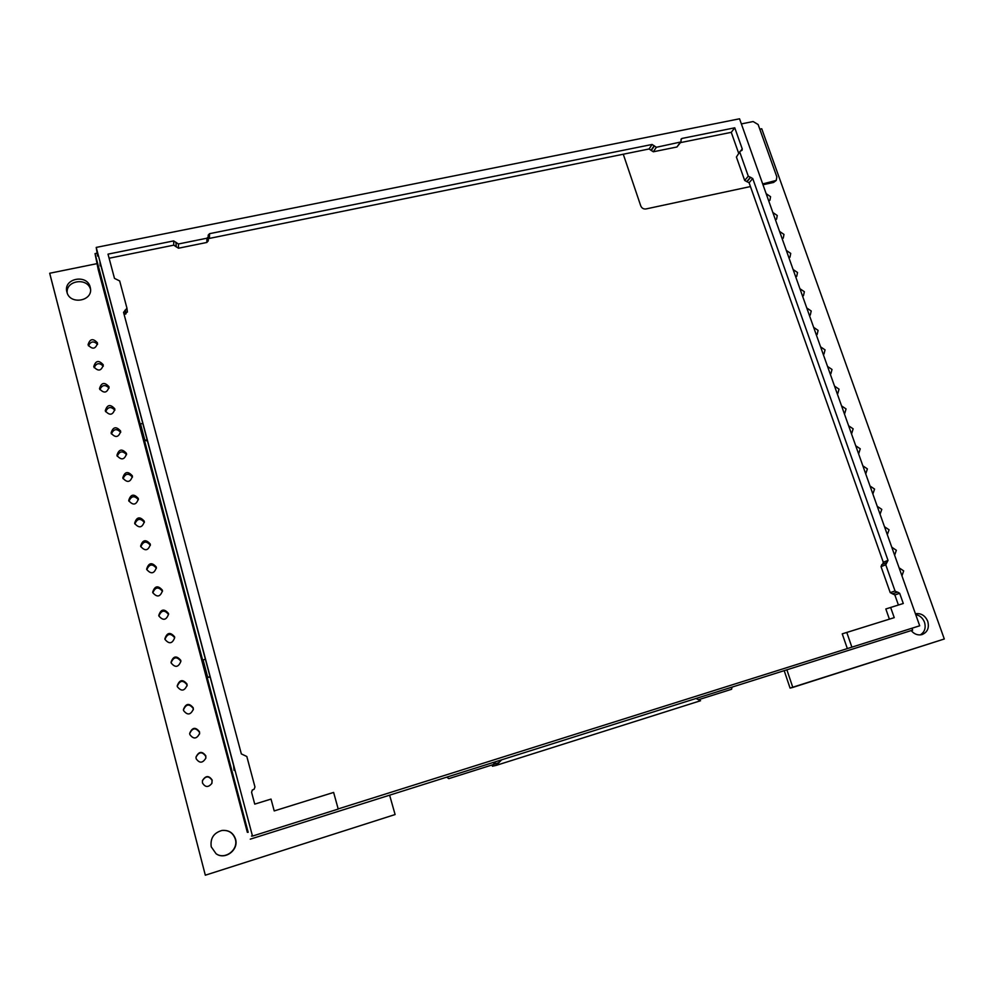 <?xml version="1.0" encoding="UTF-8"?>
<svg xmlns="http://www.w3.org/2000/svg" width="994" height="994" viewBox="0 0 994 994"><rect width="100%" height="100%" fill="white"/><g stroke="black" fill="none" stroke-linecap="round" stroke-linejoin="round"><path stroke-width="1.49" d="M790.068 688.096L784.191 670.652L790.068 688.096L944.3 638.993L761.739 128.773L759.789 129.17L761.739 128.773L944.3 638.993L792.814 687.426L786.875 669.807L792.814 687.426L790.068 688.096M50.359 275.91L205.323 875.205L395.103 814.546L389.623 795.188L395.103 814.546L205.323 875.205L49.7 273.251L205.323 875.205L49.7 273.251L97.263 263.596L49.7 273.251L50.359 275.91M235.317 839.16C233.105 832.835 228.645 829.94 221.91 830.462C228.645 829.94 233.105 832.835 235.317 839.16C238.684 849.795 224.892 860.257 216.009 853.684C224.892 860.257 238.684 849.795 235.317 839.16M924.507 622.256C922.792 617.995 919.872 615.448 915.722 614.603C919.872 615.448 922.792 617.995 924.507 622.256C926.097 627.935 924.668 632.159 920.22 634.918C924.668 632.159 926.097 627.935 924.507 622.256M97.574 344.384C93.734 340.731 90.69 341.228 88.478 345.862C90.69 341.228 93.734 340.731 97.574 344.384M103.314 366.19C99.437 362.45 96.393 362.947 94.157 367.693C96.393 362.947 99.437 362.45 103.314 366.19M109.079 388.12C105.19 384.28 102.121 384.79 99.872 389.636C102.121 384.79 105.19 384.28 109.079 388.12M114.882 410.187C110.968 406.248 107.886 406.757 105.625 411.715C107.886 406.757 110.968 406.248 114.882 410.187M120.709 432.365C116.783 428.327 113.676 428.836 111.403 433.906C113.676 428.836 116.783 428.327 120.709 432.365M126.586 454.68C122.635 450.531 119.516 451.052 117.217 456.234C119.516 451.052 122.635 450.531 126.586 454.68M132.475 477.132C128.524 472.871 125.381 473.392 123.07 478.673C125.381 473.392 128.524 472.871 132.475 477.132M138.415 499.709C134.451 495.335 131.295 495.844 128.947 501.249C131.295 495.844 134.451 495.335 138.415 499.709M144.379 522.422C140.415 517.924 137.247 518.433 134.861 523.937C137.247 518.433 140.415 517.924 144.379 522.422M150.38 545.271C146.416 540.649 143.235 541.146 140.813 546.762C143.235 541.146 146.416 540.649 150.38 545.271M156.406 568.257C152.467 563.499 149.262 563.983 146.801 569.711C149.262 563.983 152.467 563.499 156.406 568.257M162.469 591.331C158.531 586.497 155.312 586.969 152.827 592.784C155.312 586.969 158.531 586.497 162.469 591.331L162.469 591.331M212.057 780.34C208.864 775.655 205.659 775.78 202.428 780.725C205.659 775.78 208.864 775.655 212.057 780.34L211.846 783.458L212.057 780.34M205.721 756.235C202.142 751.389 198.899 751.737 195.992 757.266C198.899 751.737 202.142 751.389 205.721 756.235L205.808 758.298L205.721 756.235M199.434 732.255C195.656 727.372 192.401 727.807 189.692 733.597C192.401 727.807 195.656 727.372 199.434 732.255L199.57 733.957L199.434 732.255M193.184 708.424C189.295 703.516 186.052 704.013 183.443 709.902C186.052 704.013 189.295 703.516 193.184 708.424L193.333 709.778L193.184 708.424M186.971 684.742C183.033 679.834 179.79 680.343 177.255 686.282C179.79 680.343 183.033 679.834 186.971 684.742L187.12 685.86L186.971 684.742M180.796 661.184C176.833 656.288 173.59 656.798 171.092 662.737C173.59 656.798 176.833 656.288 180.796 661.184L180.796 661.184M174.646 637.763C170.682 632.88 167.452 633.389 164.967 639.304C167.452 633.389 170.682 632.88 174.646 637.763L174.646 637.763M168.533 614.478C164.582 609.62 161.363 610.117 158.878 615.982C163.091 620.915 166.321 620.306 168.57 614.118L168.433 613.385C164.085 608.415 160.866 609.098 158.767 615.448L158.866 615.969C163.091 620.915 166.321 620.306 168.57 614.118L168.433 613.385C164.085 608.415 160.866 609.098 158.767 615.448L158.866 615.969C161.363 610.117 164.582 609.62 168.533 614.478L168.533 614.478M90.516 289.279C87.273 277.09 65.492 280.482 67.207 292.981C65.492 280.482 87.273 277.09 90.516 289.279M90.205 287.204C87.286 273.748 63.231 278.308 66.822 291.714L66.909 292.025C69.754 305.32 93.399 301.157 90.367 287.974L90.205 287.204C87.286 273.748 63.231 278.308 66.822 291.714L66.909 292.025C69.754 305.32 93.399 301.157 90.367 287.974L90.205 287.204M235.553 839.184C233.317 832.786 228.794 829.878 221.985 830.45C213.71 832.86 210.119 838.327 211.237 846.838L216.071 853.734C224.992 860.419 238.945 849.907 235.553 839.184C233.317 832.786 228.794 829.878 221.985 830.45C213.71 832.86 210.119 838.327 211.237 846.838L216.071 853.734C224.992 860.419 238.945 849.907 235.553 839.184M927.75 621.312C925.153 615.497 921.04 612.987 915.424 613.758C921.04 612.987 925.153 615.497 927.75 621.312C929.44 627.897 927.489 632.346 921.885 634.632C927.489 632.346 929.44 627.897 927.75 621.312M911.175 630.569C914.207 634.172 917.785 635.526 921.885 634.632C917.785 635.526 914.207 634.172 911.175 630.569M97.462 342.893C93.063 338.097 89.932 338.706 88.056 344.719L88.106 344.93C92.454 349.726 95.598 349.142 97.536 343.178L97.462 342.893C93.063 338.097 89.932 338.706 88.056 344.719L88.106 344.93C92.454 349.726 95.598 349.142 97.536 343.178L97.462 342.893M103.202 364.736C98.791 359.915 95.648 360.536 93.771 366.6L93.821 366.811C98.17 371.632 101.313 371.035 103.264 365.046L103.202 364.736C98.791 359.915 95.648 360.536 93.771 366.6L93.821 366.811C98.17 371.632 101.313 371.035 103.264 365.046L103.202 364.736M108.955 386.703C104.544 381.87 101.4 382.504 99.512 388.592L99.562 388.828C103.923 393.649 107.079 393.052 109.029 387.026L108.955 386.703C104.544 381.87 101.4 382.504 99.512 388.592L99.562 388.828C103.923 393.649 107.079 393.052 109.029 387.026L108.955 386.703M114.757 408.795C110.346 403.949 107.19 404.583 105.289 410.721L105.352 410.957C109.7 415.803 112.856 415.194 114.832 409.143L114.757 408.795C110.346 403.949 107.19 404.583 105.289 410.721L105.352 410.957C109.7 415.803 112.856 415.194 114.832 409.143L114.757 408.795M120.585 431.011C116.174 426.153 113.005 426.799 111.104 432.962L111.154 433.222C115.503 438.081 118.671 437.459 120.659 431.384L120.585 431.011C116.174 426.153 113.005 426.799 111.104 432.962L111.154 433.222C115.503 438.081 118.671 437.459 120.659 431.384L120.585 431.011M126.449 453.363C122.026 448.468 118.858 449.126 116.944 455.327L117.006 455.612C121.355 460.483 124.523 459.862 126.536 453.749L126.449 453.363C122.026 448.468 118.858 449.126 116.944 455.327L117.006 455.612C121.355 460.483 124.523 459.862 126.536 453.749L126.449 453.363M132.339 475.828C127.928 470.932 124.747 471.591 122.809 477.828L122.883 478.126C127.22 483.009 130.4 482.388 132.426 476.25L132.339 475.828C127.928 470.932 124.747 471.591 122.809 477.828L122.883 478.126C127.22 483.009 130.4 482.388 132.426 476.25L132.339 475.828M138.278 498.429C133.855 493.509 130.674 494.192 128.723 500.442L128.798 500.765C133.121 505.673 136.315 505.039 138.365 498.876L138.278 498.429C133.855 493.509 130.674 494.192 128.723 500.442L128.798 500.765C133.121 505.673 136.315 505.039 138.365 498.876L138.278 498.429M144.229 521.154C139.819 516.221 136.638 516.905 134.662 523.192L134.737 523.54C139.061 528.46 142.254 527.826 144.329 521.651L144.229 521.154C139.819 516.221 136.638 516.905 134.662 523.192L134.737 523.54C139.061 528.46 142.254 527.826 144.329 521.651L144.229 521.154M150.231 544.016C145.832 539.071 142.627 539.754 140.639 546.066L140.726 546.452C145.025 551.372 148.23 550.738 150.343 544.55L150.231 544.016C145.832 539.071 142.627 539.754 140.639 546.066L140.726 546.452C145.025 551.372 148.23 550.738 150.343 544.55L150.231 544.016M156.269 567.002C151.871 562.045 148.665 562.741 146.652 569.065L146.739 569.487C151.026 574.42 154.232 573.786 156.381 567.599L156.269 567.002C151.871 562.045 148.665 562.741 146.652 569.065L146.739 569.487C151.026 574.42 154.232 573.786 156.381 567.599L156.269 567.002M162.333 590.125C157.959 585.168 154.741 585.851 152.691 592.2L152.79 592.66C157.04 597.605 160.27 596.984 162.457 590.784L162.333 590.125C157.959 585.168 154.741 585.851 152.691 592.2L152.79 592.66C157.04 597.605 160.27 596.984 162.457 590.784L162.333 590.125M212.169 780.066C208.877 775.308 205.646 775.482 202.453 780.588L202.478 782.986C205.286 787.496 208.429 787.608 211.908 783.334L212.169 780.066C208.877 775.308 205.646 775.482 202.453 780.588L202.478 782.986C205.286 787.496 208.429 787.608 211.908 783.334L212.169 780.066M205.808 755.825C202.08 750.917 198.812 751.34 196.004 757.068L196.141 758.708C199.496 763.479 202.726 763.268 205.857 758.099L205.808 755.825C202.08 750.917 198.812 751.34 196.004 757.068L196.141 758.708C199.496 763.479 202.726 763.268 205.857 758.099L205.808 755.825M199.483 731.746C195.52 726.776 192.252 727.31 189.68 733.336L189.842 734.566C193.507 739.437 196.775 739.064 199.62 733.448L199.483 731.746C195.52 726.776 192.252 727.31 189.68 733.336L189.842 734.566C193.507 739.437 196.775 739.064 199.62 733.448L199.483 731.746M193.209 707.79C189.096 702.808 185.828 703.404 183.418 709.592L183.567 710.573C187.444 715.494 190.711 715.021 193.358 709.157L193.209 707.79C189.096 702.808 185.828 703.404 183.418 709.592L183.567 710.573C187.444 715.494 190.711 715.021 193.358 709.157L193.209 707.79M186.959 683.984C182.747 678.989 179.504 679.623 177.205 685.91L177.342 686.705C181.343 691.662 184.611 691.128 187.108 685.102L186.959 683.984C182.747 678.989 179.504 679.623 177.205 685.91L177.342 686.705C181.343 691.662 184.611 691.128 187.108 685.102L186.959 683.984M180.746 660.314C176.472 655.319 173.229 655.99 171.03 662.302L171.154 662.986C175.255 667.943 178.498 667.372 180.896 661.271L180.746 660.314C176.472 655.319 173.229 655.99 171.03 662.302L171.154 662.986C175.255 667.943 178.498 667.372 180.896 661.271L180.746 660.314M174.571 636.781C170.26 631.799 167.017 632.47 164.88 638.819L164.992 639.415C169.166 644.373 172.397 643.764 174.708 637.614L174.571 636.781C170.26 631.799 167.017 632.47 164.88 638.819L164.992 639.415C169.166 644.373 172.397 643.764 174.708 637.614L174.571 636.781M770.549 196.675L766.163 193.693L770.549 196.675L769.952 200.204L770.549 196.675M768.76 201.012L769.952 200.204L768.76 201.012M777.246 215.499L772.847 212.505L777.246 215.499L776.6 219.102L777.246 215.499M775.457 219.86L776.6 219.102L775.457 219.86M783.968 234.41L779.569 231.416L783.968 234.41L783.272 238.1L783.968 234.41M782.191 238.808L783.272 238.1L782.191 238.808M790.727 253.42L786.316 250.413L790.727 253.42L789.981 257.185L790.727 253.42M788.95 257.844L789.981 257.185L788.95 257.844M797.523 272.518L793.1 269.511L797.523 272.518L796.716 276.369L797.523 272.518M795.759 276.978L796.716 276.369L795.759 276.978M804.357 291.714L799.921 288.707L804.357 291.714L803.487 295.653L804.357 291.714M802.58 296.212L803.487 295.653L802.58 296.212M811.216 311.01L806.78 307.991L811.216 311.01L810.284 315.036L811.216 311.01M809.451 315.533L810.284 315.036L809.451 315.533M818.112 330.393L813.664 327.374L818.112 330.393L817.118 334.506L818.112 330.393M816.36 334.953L817.118 334.506L816.36 334.953M825.045 349.888L820.584 346.856L825.045 349.888L823.976 354.075L825.045 349.888M823.293 354.473L823.976 354.075L823.293 354.473M832.015 369.47L827.542 366.438L832.015 369.47L830.872 373.756L832.015 369.47M839.023 389.151L834.538 386.119L839.023 389.151L837.793 393.525L839.023 389.151M846.056 408.932L841.558 405.9L846.056 408.932L844.751 413.392L846.056 408.932M903.67 570.891L899.098 567.81L903.67 570.891L901.956 575.874L903.67 570.891M896.339 550.278L891.78 547.209L896.339 550.278L894.625 555.224L896.339 550.278M889.046 529.777L884.486 526.708L889.046 529.777L887.319 534.685L889.046 529.777M881.79 509.375L877.242 506.319L881.79 509.375L880.063 514.246L881.79 509.375M874.571 489.085L870.036 486.029L874.571 489.085L872.918 493.881L874.571 489.085M867.389 468.895L862.867 465.838L867.389 468.895L865.824 473.616L867.389 468.895M860.245 448.803L855.722 445.759L860.245 448.803L858.766 453.438L860.245 448.803M853.138 428.824L848.627 425.78L853.138 428.824L851.746 433.359L853.138 428.824M145.621 446.927L141.334 430.775L145.621 446.927M207.398 680.045L202.863 662.923L207.398 680.045M762.97 184.735L773.556 182.461L776.252 180.411L776.836 176.857L758.124 124.523L753.129 121.541L741.362 123.915M623.263 154.194L640.757 205.895C641.789 208.206 643.516 209.225 645.951 208.951L750.445 186.561M762.696 183.94L776.252 180.411M446.766 777.146L448.766 778.65L493.223 764.597L492.415 766.237L496.317 765.343L501.622 759.838M698.956 699.59L731.609 689.264L732.031 687.115M695.999 698.484L700.546 700.733L496.341 765.33L700.546 700.733M493.223 764.597L495.521 761.752M501.324 759.925L498.081 763.268L493.993 764.237L495.571 761.739M446.94 777.097L448.766 778.65M248.177 832.276L247.344 832.326L98.232 269.585L95.039 253.607L248.177 832.276M202.739 662.451L207.187 680.356L202.739 662.451M145.509 446.492L141.223 430.34L145.509 446.492M911.995 628.233L912.666 630.109L250.264 839.16M95.039 253.607L97.126 253.184M100.183 265.845L99.984 262.143L233.627 765.579L234.062 770.387M97.586 256.054L96.219 247.419L252.488 836.078L338.221 809.066L333.624 792.429L274.207 810.93L333.624 792.429M251.494 836.078L252.488 836.078M338.184 808.917L919.698 625.798L739.548 118.795L96.219 247.419M274.22 810.942L271.027 799.089L254.737 804.121L251.569 792.255L252.389 789.981L254.141 789.211L252.165 790.18M127.356 311.805L124.225 314.887M254.141 789.211L254.961 786.95L246.823 756.496L241.343 753.912L123.554 312.364L126.946 308.19L119.678 280.954L114.484 278.37L108.011 254.141L173.652 240.908L178.411 243.99L206.951 238.212L208.367 236.634L208.243 240.896L206.827 242.461L178.498 248.214L173.764 245.158L109.116 258.241M208.367 236.634L208.131 235.243L209.548 233.677L652.101 144.465L656.363 147.286L680.977 141.943L676.951 146.988L653.319 151.784L649.082 148.976L208.305 238.635M738.629 153.163L731.261 132.339L680.505 142.614M736.405 157.04L740.145 151.274L736.405 157.04L744.68 180.461L749.103 182.772L883.281 562.244L882.759 564.17M898.402 604.998L894.849 594.959L890.226 592.635L881.044 566.617L881.864 564.53L886.486 562.716M847.298 648.473L842.241 633.849L889.406 619.15L885.828 608.974L903.285 603.495L899.682 593.306L897.545 592.076L892.351 593.853M851.883 647.169L846.789 632.445L894.24 617.647L890.624 607.409M739.958 152.641L748.283 176.199L752.731 178.522L888.015 560.38L885.766 564.778L895.035 590.97L897.16 592.2M680.977 141.943L681.151 138.974L681.996 138.439L734.765 127.804L742.245 148.914L742.058 150.28L740.145 151.274M846.789 632.445L842.241 633.849M894.24 617.647L889.406 619.15M734.765 127.804L731.261 132.339M147.137 439.795L144.875 440.33L147.46 440.988M144.875 440.33L140.527 423.916L142.788 423.382M210.02 676.665L207.709 677.324L203.099 659.904L205.398 659.258M207.709 677.324L210.144 677.125M773.556 182.461L774.5 181.405M493.993 764.237L498.752 762.721M899.682 593.306L894.849 594.959M897.545 592.076L892.724 593.741M895.035 590.97L890.226 592.635M885.766 564.778L881.044 566.617M888.015 560.38L883.281 562.244M752.731 178.522L749.103 182.772M750.706 177.317L747.078 181.579M750.321 177.404L746.705 181.653M748.283 176.199L744.68 180.461M742.245 148.914L740.654 150.902M681.996 138.439L680.927 139.955M680.132 142.477L676.951 146.988M656.363 147.286L653.319 151.784M654.3 146.068L651.269 150.566M654.164 145.683L651.132 150.181M652.101 144.465L649.082 148.976M209.548 233.677L209.411 237.951M206.951 238.212L206.827 242.461M178.411 243.99L178.498 248.214M176.087 242.66L176.186 246.897M175.975 242.238L176.075 246.475M173.652 240.908L173.764 245.158M125.468 310.116L125.927 313.942M124.983 310.215L125.455 314.042M881.864 564.53L886.586 562.679M127.406 312.029L126.946 308.19"/></g></svg>
